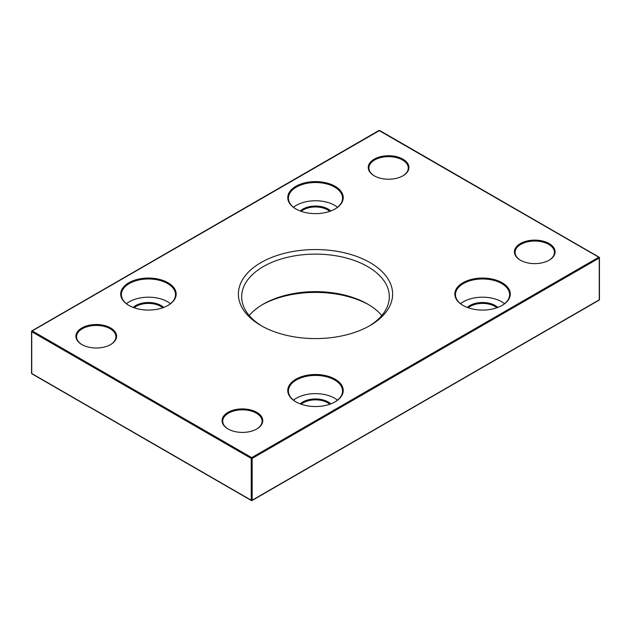 <?xml version="1.0" encoding="UTF-8"?>
<svg xmlns="http://www.w3.org/2000/svg" width="631" height="631" viewBox="0 0 631 631"><rect width="100%" height="100%" fill="white"/><g stroke="black" fill="none" stroke-linecap="round" stroke-linejoin="round"><path stroke-width="0.95" d="M32.205 330.904L31.739 331.709L32.205 330.904L379.633 130.475A0.655 0.655 0 0 0 378.979 130.475L598.795 257.227L599.261 258.032L598.795 257.227L251.698 457.625L251.233 458.429L252.155 458.429L251.698 457.625L32.205 330.904M32.205 373.773L31.55 373.236A0.655 0.655 0 0 0 31.881 373.804L251.367 500.525L252.155 500.225L251.367 500.525A0.655 0.655 0 0 0 252.021 500.525L599.119 300.127A0.655 0.655 0 0 0 599.45 299.559L599.119 300.127M262.157 304.781A77.108 44.517 180 0 1 368.843 304.781M81.856 344.565A20.342 11.744 0 0 0 110.63 344.565A20.342 11.744 0 0 0 110.63 327.954A20.342 11.744 0 0 0 81.856 327.954A20.342 11.744 0 0 0 81.856 344.565L81.856 344.565M295.892 208.94A27.725 16.004 0 0 0 335.108 208.94A27.725 16.004 0 0 0 335.108 186.303A27.725 16.004 0 0 0 295.892 186.303A27.725 16.004 0 0 0 295.892 208.94L295.892 208.94M228.028 428.962A20.342 11.744 0 0 0 256.801 428.962A20.342 11.744 0 0 0 256.801 412.351A20.342 11.744 0 0 0 228.028 412.351A20.342 11.744 0 0 0 228.028 428.962L228.028 428.962M462.949 305.388A27.725 16.004 0 0 0 502.158 305.388A27.725 16.004 0 0 0 502.158 282.751A27.725 16.004 0 0 0 462.949 282.751A27.725 16.004 0 0 0 462.949 305.388L462.949 305.388M260.974 325.549A77.108 44.517 0 0 0 370.026 325.549A77.108 44.517 0 0 0 370.026 262.591A77.108 44.517 0 0 0 260.974 262.591A77.108 44.517 0 0 0 260.974 325.549L260.974 325.549M520.37 260.177A20.342 11.744 0 0 0 549.144 260.177A20.342 11.744 0 0 0 549.144 243.566A20.342 11.744 0 0 0 520.37 243.566A20.342 11.744 0 0 0 520.37 260.177L520.37 260.177M295.892 401.837A27.725 16.004 0 0 0 335.108 401.837A27.725 16.004 0 0 0 335.108 379.192A27.725 16.004 0 0 0 295.892 379.192A27.725 16.004 0 0 0 295.892 401.837L295.892 401.837M374.199 175.789A20.342 11.744 0 0 0 402.972 175.789A20.342 11.744 0 0 0 402.972 159.178A20.342 11.744 0 0 0 374.199 159.178A20.342 11.744 0 0 0 374.199 175.789L374.199 175.789M128.842 305.388A27.725 16.004 0 0 0 168.051 305.388A27.725 16.004 0 0 0 168.051 282.751A27.725 16.004 0 0 0 128.842 282.751A27.725 16.004 0 0 0 128.842 305.388L128.842 305.388M228.264 429.096A19.687 11.366 180 0 1 222.727 421.192A19.687 11.366 180 0 1 242.414 409.827A19.687 11.366 180 0 1 262.102 421.192A19.687 11.366 180 0 1 256.565 429.096M301.224 404.234A17.226 9.946 180 0 1 327.678 402.767A17.226 9.946 180 0 1 329.776 404.234M468.281 307.786A17.226 9.946 180 0 1 494.736 306.327A17.226 9.946 180 0 1 496.826 307.786M520.607 260.311A19.687 11.366 180 0 1 515.07 252.408A19.687 11.366 180 0 1 534.757 241.042A19.687 11.366 180 0 1 554.444 252.408A19.687 11.366 180 0 1 548.907 260.311M82.093 344.7A19.687 11.366 180 0 1 76.556 336.796A19.687 11.366 180 0 1 96.243 325.43A19.687 11.366 180 0 1 115.93 336.796A19.687 11.366 180 0 1 110.393 344.7M134.174 307.786A17.226 9.946 180 0 1 160.629 306.327A17.226 9.946 180 0 1 162.719 307.786M301.224 211.346A17.226 9.946 180 0 1 327.678 209.878A17.226 9.946 180 0 1 329.776 211.346M374.435 175.923A19.687 11.366 180 0 1 368.898 168.02A19.687 11.366 180 0 1 388.586 156.646A19.687 11.366 180 0 1 408.273 168.02A19.687 11.366 180 0 1 402.736 175.923M163.705 307.431A17.881 10.325 0 0 0 161.094 305.522A17.881 10.325 0 0 0 133.188 307.431M170.441 303.708A27.07 15.625 0 0 0 126.452 303.708M129.079 305.522A27.07 15.625 180 0 1 121.381 294.606A27.07 15.625 180 0 1 148.451 278.973A27.07 15.625 180 0 1 175.521 294.606A27.07 15.625 180 0 1 167.814 305.522M330.754 210.991A17.881 10.325 0 0 0 328.144 209.074A17.881 10.325 0 0 0 300.246 210.991M337.498 207.268A27.07 15.625 0 0 0 293.502 207.268M296.128 209.074A27.07 15.625 180 0 1 288.43 198.158A27.07 15.625 180 0 1 315.5 182.525A27.07 15.625 180 0 1 342.57 198.158A27.07 15.625 180 0 1 334.872 209.074M330.754 403.879A17.881 10.325 0 0 0 328.144 401.971A17.881 10.325 0 0 0 300.246 403.879M337.498 400.157A27.07 15.625 0 0 0 293.502 400.157M296.128 401.971A27.07 15.625 180 0 1 288.43 391.046A27.07 15.625 180 0 1 315.5 375.421A27.07 15.625 180 0 1 342.57 391.046A27.07 15.625 180 0 1 334.872 401.971M497.812 307.431A17.881 10.325 0 0 0 495.201 305.522A17.881 10.325 0 0 0 467.295 307.431M504.548 303.708A27.07 15.625 0 0 0 460.559 303.708M463.186 305.522A27.07 15.625 180 0 1 455.479 294.606A27.07 15.625 180 0 1 482.549 278.973A27.07 15.625 180 0 1 509.619 294.606A27.07 15.625 180 0 1 501.921 305.522M381.794 315.5A73.827 42.624 0 0 0 367.707 304.118A73.827 42.624 0 0 0 263.293 304.118A73.827 42.624 0 0 0 249.206 315.5M262.157 326.219A73.827 42.624 180 0 1 241.673 296.744A73.827 42.624 180 0 1 315.5 254.119A73.827 42.624 180 0 1 389.327 296.744A73.827 42.624 180 0 1 368.843 326.219M31.739 373.505L31.739 331.709L251.233 458.429L251.233 500.225L31.739 373.505M252.155 500.225L252.155 458.429L599.261 258.032L599.261 299.828L252.155 500.225M378.979 130.475L31.881 330.873A0.655 0.655 0 0 0 31.55 331.441L31.55 373.236M599.45 299.559L599.45 257.763A0.655 0.655 0 0 0 599.119 257.196L379.633 130.475"/></g></svg>

